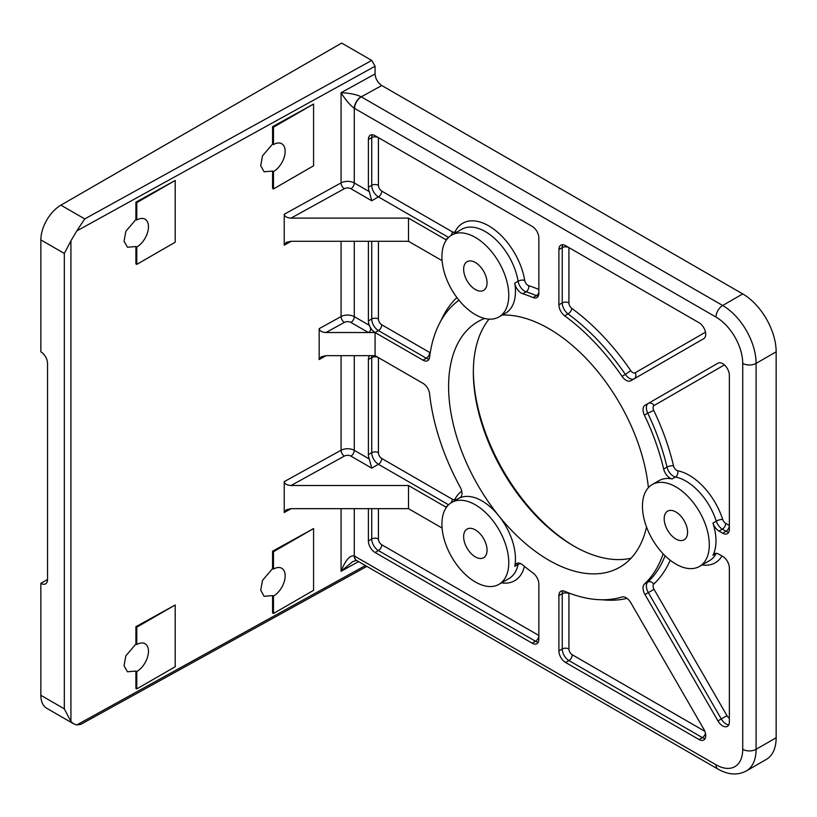 <?xml version="1.0" encoding="UTF-8"?>
<svg xmlns="http://www.w3.org/2000/svg" width="817" height="817" viewBox="0 0 817 817"><rect width="100%" height="100%" fill="white"/><g stroke="black" fill="none" stroke-linecap="round" stroke-linejoin="round"><path stroke-width="1.23" d="M574.606 546.502A144.64 83.508 60 0 1 473.349 371.122M631.051 558.215A141.801 81.874 60 0 1 573.605 545.94L573.605 545.94A141.801 81.874 60 0 1 473.339 372.266A141.801 81.874 60 0 1 489.046 319.12M484.644 318.446A141.801 81.874 -120 0 0 477.976 321.632A141.801 81.874 -120 0 0 498.738 515.762A141.801 81.874 -120 0 0 548.871 560.217A141.801 81.874 -120 0 0 619.776 567.243A141.801 81.874 -120 0 0 646.543 527.026M648.381 487.667A141.801 81.874 -120 0 0 548.871 328.659A141.801 81.874 -120 0 0 502.322 315.015M675.884 511.973A16.544 9.549 -120 0 0 667.612 511.156A16.544 9.549 -120 0 0 665.079 524.412A16.544 9.549 -120 0 0 675.884 538.985A16.544 9.549 -120 0 0 684.156 539.812A16.544 9.549 -120 0 0 686.688 526.546A16.544 9.549 -120 0 0 675.884 511.973M475.341 529.886A16.544 9.549 -120 0 0 467.079 529.069A16.544 9.549 -120 0 0 464.536 542.325A16.544 9.549 -120 0 0 475.341 556.898A16.544 9.549 -120 0 0 483.613 557.725A16.544 9.549 -120 0 0 486.156 544.459A16.544 9.549 -120 0 0 475.341 529.886M475.341 262.502A16.544 9.549 -120 0 0 467.079 261.685A16.544 9.549 -120 0 0 464.536 274.941A16.544 9.549 -120 0 0 475.341 289.514A16.544 9.549 -120 0 0 483.613 290.341A16.544 9.549 -120 0 0 486.156 277.086A16.544 9.549 -120 0 0 475.341 262.502M136.776 247.03A16.544 9.549 120 0 0 147.581 232.447A16.544 9.549 120 0 0 145.048 219.191A16.544 9.549 120 0 0 136.776 220.018L135.918 219.518L125.849 231.303L124.051 241.219L127.462 247.255L135.918 246.54L136.776 247.03L136.776 264.402L135.918 263.901L135.918 246.54M135.918 644.051L125.849 655.826L124.051 665.743L127.462 671.778L135.918 671.063L136.776 671.554A16.544 9.549 120 0 0 147.581 656.98A16.544 9.549 120 0 0 145.048 643.725A16.544 9.549 120 0 0 136.776 644.542L135.918 644.051L135.918 626.68L136.776 627.18L175.206 604.988L135.918 626.68M273.47 171.58A16.544 9.549 120 0 0 284.275 157.007A16.544 9.549 120 0 0 281.742 143.751A16.544 9.549 120 0 0 273.47 144.568L272.582 144.047L262.512 155.833L260.715 165.749L264.126 171.784L272.582 171.07L273.47 171.58L273.47 188.952L272.582 188.431L272.582 171.07M272.582 568.581L262.512 580.356L260.715 590.272L264.126 596.308L272.582 595.593L273.47 596.104A16.544 9.549 120 0 0 284.275 581.53A16.544 9.549 120 0 0 281.742 568.275A16.544 9.549 120 0 0 273.47 569.092L272.582 568.581L272.582 551.209L273.47 551.73L313.575 528.568L272.582 551.209M498.983 584.329A47.263 27.288 -120 0 0 506.223 546.45A47.263 27.288 -120 0 0 475.341 504.804A47.263 27.288 -120 0 0 451.709 502.455A47.263 27.288 -120 0 0 444.468 540.333A47.263 27.288 -120 0 0 475.341 581.99A47.263 27.288 -120 0 0 498.983 584.329L509.001 578.538A47.263 27.288 -120 0 0 518.09 564.384L514.751 566.314A9.457 5.453 60 0 1 516.569 563.475A9.457 5.453 60 0 1 521.287 563.944A9.457 5.453 60 0 1 522.747 564.966A170.161 98.244 60 0 0 533.041 573.023A9.457 5.453 60 0 1 538.852 584.022L538.852 639.333A9.457 5.453 60 0 1 536.892 643.663A9.457 5.453 60 0 1 532.163 643.193L535.503 641.263L378.424 550.566L375.074 552.496L532.163 643.193M564.71 315.852A9.457 5.453 60 0 1 558.899 304.843L562.249 302.913L562.249 247.612L558.899 249.542A9.457 5.453 60 0 1 560.86 245.212A9.457 5.453 60 0 1 565.589 245.682L699.035 322.725A9.457 5.453 -120 0 1 705.214 331.059A9.457 5.453 -120 0 1 703.764 338.636L630.816 380.753A9.457 5.453 60 0 1 626.088 380.283A9.457 5.453 60 0 1 622.023 376.351L625.362 374.421A170.161 98.244 -120 0 0 568.05 313.922L564.71 315.852A170.161 98.244 60 0 1 622.023 376.351M670.226 560.248A174.889 100.971 60 0 1 653.753 584.073A4.728 2.727 -120 0 0 654.039 589.312L726.997 715.682L721.288 718.97L648.33 592.611L644.991 594.541L717.949 720.9A9.457 5.453 -120 0 0 722.677 725.894A9.457 5.453 -120 0 0 727.396 726.364A9.457 5.453 -120 0 0 729.356 722.034L729.356 567.938A9.457 5.453 60 0 0 722.677 556.357L719.021 554.253A9.457 5.453 60 0 0 714.303 553.783A9.457 5.453 60 0 0 712.945 555.243A47.263 27.288 -120 0 0 712.945 523.084L716.295 521.154A47.263 27.288 -120 0 0 685.912 481.101A47.263 27.288 -120 0 0 675.465 477.005A4.728 3.442 101.2 0 0 677.763 470.806A51.992 30.015 60 0 1 722.677 519.367A4.728 2.727 -120 0 0 725.71 523.37L729.356 525.484A4.728 2.727 -60 0 1 726.017 531.264L722.371 529.161L719.021 531.091L722.677 533.195L726.017 531.264A9.457 5.453 60 0 0 728.764 532.173M675.884 564.077A47.263 27.288 -120 0 0 699.515 566.416A47.263 27.288 -120 0 0 706.756 528.538A47.263 27.288 -120 0 0 675.884 486.891A47.263 27.288 -120 0 0 652.252 484.542A47.263 27.288 -120 0 0 645.001 522.42A47.263 27.288 -120 0 0 675.884 564.077M475.341 314.606A47.263 27.288 -120 0 0 498.983 316.945A47.263 27.288 -120 0 0 506.223 279.067A47.263 27.288 -120 0 0 475.341 237.42A47.263 27.288 -120 0 0 451.709 235.071A47.263 27.288 -120 0 0 444.468 272.949A47.263 27.288 -120 0 0 475.341 314.606M498.983 316.945L505.662 313.085A47.263 27.288 -120 0 0 514.751 283.152L518.09 281.222A47.263 27.288 -120 0 0 485.369 231.63A47.263 27.288 -120 0 0 461.738 229.291L451.709 235.071M514.751 566.314A47.263 27.288 -120 0 0 498.738 515.762A47.263 27.288 -120 0 0 482.03 500.944A47.263 27.288 -120 0 0 459.757 497.9L460.288 497.594M375.074 552.496A9.457 5.453 60 0 1 368.396 540.925L371.735 538.995L371.735 508.664M368.396 508.664L368.396 540.925M448.604 237.42L378.424 196.897L371.735 200.757L369.284 191.627A9.457 5.453 60 0 1 368.396 187.246L371.735 185.316L371.735 137.624L368.396 139.554L368.396 187.246M368.396 139.554A9.457 5.453 60 0 1 370.346 135.224A9.457 5.453 60 0 1 375.074 135.693L532.163 226.38A9.457 5.453 60 0 1 538.852 237.961L538.852 293.262A9.457 5.453 60 0 1 536.892 297.592A9.457 5.453 60 0 1 533.041 297.562L536.381 295.642A170.161 98.244 -120 0 0 526.087 291.802L522.747 293.732A170.161 98.244 60 0 1 533.041 297.562M522.747 293.732A9.457 5.453 60 0 1 514.751 283.152M672.125 478.925A9.457 5.453 60 0 1 663.659 469.029L666.999 467.099A9.457 5.453 60 0 0 673.371 476.178A9.457 5.453 60 0 0 675.465 477.005L672.125 478.925A47.263 27.288 -120 0 0 658.931 480.682L652.252 484.542M724.403 364.923L654.039 405.549A4.728 2.727 -120 0 0 653.753 410.461A174.889 100.971 60 0 1 673.525 465.853A4.728 1.787 166.8 0 0 666.999 467.099A170.161 98.244 -120 0 0 647.748 413.198L644.409 415.128A170.161 98.244 60 0 1 663.659 469.029M644.409 415.128A9.457 5.453 60 0 1 644.991 405.314L717.959 363.187A9.457 5.453 -120 0 1 725.23 365.73A9.457 5.453 -120 0 1 729.356 375.238L729.356 529.334A9.457 5.453 60 0 1 727.396 533.664A9.457 5.453 60 0 1 722.677 533.195M719.021 531.091A9.457 5.453 60 0 1 712.945 523.084M644.991 594.541A9.457 5.453 60 0 1 644.409 584.053L647.748 582.123A170.161 98.244 -120 0 0 665.099 555.785M663.169 553.834A170.161 98.244 60 0 1 644.409 584.053M558.899 249.542L558.899 304.843M705.132 738.507A9.457 5.453 60 0 1 702.385 737.608L568.928 660.555L565.589 662.485L699.035 739.538A9.457 5.453 -120 0 0 703.764 740.008A9.457 5.453 -120 0 0 703.764 729.091L630.816 602.732A9.457 5.453 60 0 0 622.023 596.982A170.161 98.244 60 0 1 564.71 591.304A9.457 5.453 60 0 0 560.86 591.273A9.457 5.453 60 0 0 558.899 595.603L558.899 650.914L562.249 648.984L562.249 593.673L558.899 595.603M565.589 662.485A9.457 5.453 60 0 1 558.899 650.914M136.776 202.647L135.918 202.156L175.206 180.455L136.776 202.647L136.776 220.018M135.918 202.156L135.918 219.518M136.776 644.542L136.776 627.18M273.47 127.197L272.582 126.686L313.575 104.045L273.47 127.197L273.47 144.568M272.582 126.686L272.582 144.047M273.47 569.092L273.47 551.73M40.85 583.369A9.457 5.453 -120 0 0 45.578 583.838A9.457 5.453 -120 0 0 47.539 579.508L40.85 583.369L40.85 695.287L64.318 708.839L64.318 253.444L70.926 240.811L70.926 721.554L73.591 723.791L76.757 724.965L365.413 565.558M73.591 723.791L46.722 708.278A28.36 16.371 -60 0 1 40.85 695.287M459.757 497.9A9.457 5.453 60 0 0 460.032 497.757A9.457 5.453 60 0 0 460.226 487.198A170.161 98.244 60 0 1 429.599 393.855A9.457 5.453 60 0 0 422.971 383.326L375.074 355.671L375.074 332.519L422.971 360.164A9.457 5.453 60 0 0 427.7 360.634A9.457 5.453 60 0 0 429.599 357.295A170.161 98.244 60 0 1 458.97 300.196M446.429 239.953A9.457 5.453 60 0 1 445.571 239.524L447.828 238.217M442.089 260.674L408.5 241.281L408.5 218.119L445.571 239.524M446.429 507.337A9.457 5.453 60 0 1 445.571 506.908L447.828 505.6M442.089 528.058L408.5 508.664L408.5 485.502L445.571 506.908M326.157 355.671L319.171 359.531L321.224 356.774L326.003 355.671L375.074 355.671M354.282 241.281L354.282 316.649L369.284 325.319A9.457 5.453 -120 0 0 375.074 332.519L368.396 332.519L350.942 322.439A4.728 2.727 0 0 0 344.335 322.398L326.003 332.519L368.396 332.519C370.979 331.242 371.275 328.842 369.284 325.319A9.457 5.453 60 0 1 368.396 320.938L371.735 319.008L371.735 241.281M368.396 241.281L368.396 320.938M368.396 359.531L368.396 454.63L371.735 452.7L371.735 357.601L368.396 359.531A9.457 5.453 60 0 1 369.284 356.192L368.396 355.671L369.621 355.671M448.604 504.804L378.424 464.281L371.735 468.141L369.284 459.001A9.457 5.453 60 0 1 368.396 454.63M175.206 180.455L175.206 242.21L136.776 264.402M135.918 671.063L135.918 688.435L136.776 688.925L175.206 666.733L175.206 604.988M313.575 104.045L313.575 165.79L273.47 188.952M272.582 595.593L272.582 612.964L273.47 613.475L313.575 590.323L313.575 528.568M354.578 556.101A9.457 5.453 120 0 0 356.539 560.431L352.791 561.555L341.067 571.287C345.509 560.125 349.911 555.009 354.282 555.938L715.988 764.763A37.817 21.834 -120 0 0 742.724 749.322L742.724 363.391A37.817 21.834 -120 0 0 715.988 317.078L354.282 108.242C349.911 105.056 345.509 99.878 341.067 92.719L375.074 73.939L375.074 66.218L76.757 230.966L70.926 240.811M408.5 485.502L291.066 485.502C286.941 485.257 284.663 483.97 284.224 481.642L284.224 512.514L286.287 509.757L291.066 508.664L408.5 508.664M319.171 359.531L319.171 328.659L341.067 316.567L341.067 241.281M408.5 218.119L291.066 218.119C286.941 217.873 284.663 216.587 284.224 214.258L284.224 245.141L286.287 242.373L291.066 241.281L408.5 241.281M64.318 253.444L40.85 239.892L40.85 351.81A9.457 5.453 -120 0 1 47.539 363.391L47.539 579.508M40.85 239.892A28.36 16.371 -60 0 1 60.907 205.159L341.659 43.066L371.735 60.427L375.074 66.218M375.074 73.939C375.503 78.841 377.73 82.701 381.764 85.519L742.724 293.916A47.263 27.288 60 0 1 776.15 351.81L776.15 737.741A47.263 27.288 60 0 1 766.356 759.381L746.309 770.962A47.263 27.288 60 0 0 756.093 749.322L776.15 737.741M366.853 566.385L80.842 724.332L76.757 724.965M70.926 721.554L64.318 708.839M76.757 230.966L84.743 218.925L371.735 60.427M326.003 332.519C321.888 332.274 319.6 330.987 319.171 328.659M284.224 214.258L341.067 182.875L341.067 92.719C349.564 93.067 356.243 94.404 361.114 96.753L722.677 305.497L742.724 293.916M369.733 355.671A9.457 5.453 -120 0 0 369.284 356.192M354.282 508.664L354.282 555.938A9.457 5.576 118.9 0 0 356.396 560.35A9.457 5.576 118.9 0 0 356.416 560.36A9.457 5.576 118.9 0 0 356.467 560.391M354.578 108.416A9.457 5.453 -60 0 1 361.267 96.835L381.764 85.519M371.735 200.757L350.942 188.747A4.728 2.727 0 0 0 344.335 188.707A4.728 2.665 -118.9 0 1 341.067 182.875A9.457 5.453 180 0 1 354.282 182.957L354.282 108.242A9.457 5.331 -58.9 0 1 361.114 96.753M136.776 688.925L136.776 671.554M273.47 613.475L273.47 596.104M562.842 244.773A9.457 5.453 60 0 0 562.249 247.612A4.728 2.727 0 0 1 568.928 247.612L568.928 302.913A4.728 2.727 -120 0 0 571.829 308.418A174.889 100.971 60 0 1 630.734 370.601L625.362 374.421A9.457 5.453 60 0 0 629.427 378.353A9.457 5.453 60 0 0 634.135 378.833A4.728 3.86 60 0 0 635.136 372.797L705.5 332.172M630.734 370.601A4.728 2.727 -120 0 0 632.767 372.572A4.728 2.727 -120 0 0 635.136 372.797M372.327 134.785A9.457 5.453 60 0 0 371.735 137.624A4.728 2.727 0 0 1 378.424 137.624L378.424 185.316A4.728 2.727 -120 0 0 381.764 191.107L452.25 231.803A4.728 2.727 -120 0 0 455.294 231.303A51.992 30.015 60 0 1 488.719 225.839A51.992 30.015 60 0 1 524.708 280.394A4.728 2.114 -9.3 0 0 518.09 281.222A9.457 5.453 60 0 0 524.637 291.148A9.457 5.453 60 0 0 526.087 291.802A4.728 3.258 107.8 0 0 528.701 285.684A174.889 100.971 60 0 1 538.852 289.443M524.708 280.394A4.728 2.727 -120 0 0 527.976 285.358A4.728 2.727 -120 0 0 528.701 285.684M726.997 715.682A4.728 2.727 -120 0 0 729.356 718.174M728.764 724.863A9.457 5.453 60 0 1 726.017 723.964A9.457 5.453 60 0 1 721.288 718.97L717.949 720.9M673.525 465.853A4.728 2.727 -120 0 0 676.721 470.388A4.728 2.727 -120 0 0 677.763 470.806M699.515 566.416L709.544 560.625A47.263 27.288 -120 0 0 716.274 553.344L712.945 555.243M350.942 188.747A4.728 2.727 -60 0 0 354.282 182.957L369.284 191.627M422.971 360.164L426.311 358.234L378.424 330.589L375.074 332.519M354.282 355.671L354.282 450.341L369.284 459.001M358.581 561.606L341.067 571.287L341.067 508.664M291.22 508.664L284.224 512.514M284.224 481.642L341.067 450.259L341.067 355.671M291.22 241.281L284.224 245.141M60.907 205.159L84.743 218.925M776.15 351.81L756.093 363.391L756.093 749.322A9.457 5.453 0 0 1 742.724 749.322M371.735 468.141L350.942 456.131A4.728 2.727 0 0 0 344.335 456.09L291.066 485.502M344.335 188.707L291.066 218.119M378.424 508.664L378.424 538.995A4.728 2.727 -120 0 0 381.764 544.776L538.852 635.473A4.728 2.727 120 0 1 535.503 641.263A9.457 5.453 60 0 0 538.26 642.162M524.432 566.365A51.992 30.015 60 0 1 501.515 582.858M371.98 355.671A9.457 5.453 60 0 0 371.735 357.601A4.728 2.727 180 0 1 378.424 357.601L378.424 452.7A4.728 2.727 -120 0 0 381.764 458.49L452.25 499.187A4.728 2.727 -120 0 0 455.294 498.687A51.992 30.015 60 0 1 461.748 491.252M378.424 241.281L378.424 319.008A4.728 2.727 -120 0 0 381.764 324.798L429.66 352.454A4.728 2.727 -120 0 0 430.242 352.73M441.088 320.458A174.889 100.971 60 0 1 456.887 297.531M705.469 733.431A4.728 2.727 120 0 1 702.385 737.608L699.035 739.538M627.037 598.371A174.889 100.971 60 0 1 602.343 599.77M568.979 593.03A4.728 2.727 -120 0 0 568.928 593.673L568.928 648.984A4.728 2.727 -120 0 0 572.268 654.774L704.826 731.297M722.003 555.968A51.992 30.015 60 0 1 702.058 564.945M715.988 317.078A9.457 5.453 -60 0 1 722.677 305.497A47.263 27.288 60 0 1 756.093 363.391A9.457 5.453 0 0 1 742.724 363.391M344.335 456.09A4.728 2.665 -118.9 0 1 341.067 450.259A9.457 5.453 180 0 1 354.282 450.341A4.728 2.727 -60 0 1 350.942 456.131M344.335 322.398A4.728 2.665 -118.9 0 1 341.067 316.567A9.457 5.453 180 0 1 354.282 316.649A4.728 2.727 -60 0 1 350.942 322.439M572.268 654.774A4.728 2.727 120 0 1 568.928 660.555A9.457 5.453 60 0 1 562.249 648.984A4.728 2.727 180 0 1 568.928 648.984M568.928 593.673A4.728 2.727 180 0 0 562.249 593.673A9.457 5.453 60 0 1 562.842 590.844M654.039 589.312L648.33 592.611A9.457 5.453 60 0 1 647.748 582.123A4.728 3.83 -132.9 0 1 653.753 584.073M725.71 523.37A4.728 2.727 120 0 1 722.371 529.161A9.457 5.453 60 0 1 716.295 521.154A4.728 1.348 162.1 0 1 722.677 519.367M653.753 410.461L647.748 413.198A9.457 5.453 60 0 1 648.33 403.384A4.728 3.86 60 0 1 654.039 405.549M571.829 308.418A4.728 2.349 126.2 0 1 568.05 313.922A9.457 5.453 60 0 1 562.249 302.913A4.728 2.727 0 0 1 568.928 302.913M538.26 296.101A9.457 5.453 60 0 1 536.381 295.642A4.728 3.064 113 0 0 538.852 292.557M381.764 191.107A4.728 2.727 -60 0 1 378.424 196.897A9.457 5.453 60 0 1 371.735 185.316A4.728 2.727 0 0 1 378.424 185.316M429.068 359.143A9.457 5.453 60 0 1 426.311 358.234A4.728 2.727 -60 0 0 429.66 352.454M381.764 324.798A4.728 2.727 -60 0 1 378.424 330.589A9.457 5.453 60 0 1 371.735 319.008A4.728 2.727 0 0 1 378.424 319.008M520.96 563.761A4.728 3.227 11.4 0 0 518.09 564.384A9.457 5.453 60 0 1 518.54 563.046M381.764 458.49A4.728 2.727 -60 0 1 378.424 464.281A9.457 5.453 60 0 1 371.735 452.7A4.728 2.727 0 0 1 378.424 452.7M381.764 544.776A4.728 2.727 120 0 1 378.424 550.566A9.457 5.453 60 0 1 371.735 538.995A4.728 2.727 0 0 1 378.424 538.995M715.988 764.763A9.457 5.453 120 0 0 717.949 769.083L356.396 560.35M452.25 499.187A4.728 2.727 -60 0 1 451.035 502.874M455.294 498.687A4.728 3.615 -152.8 0 1 456.111 499.922M452.25 231.803A4.728 2.727 -60 0 1 451.035 235.49M455.294 231.303A4.728 3.615 -152.8 0 1 456.111 232.539M460.635 497.308L451.709 502.455M717.949 769.083C728.223 774.904 737.68 775.527 746.309 770.962"/></g></svg>
